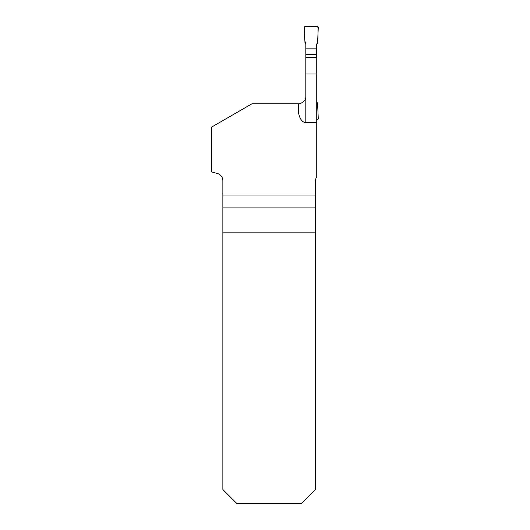 <?xml version="1.0" encoding="UTF-8"?>
<svg xmlns="http://www.w3.org/2000/svg" width="530" height="530" viewBox="0 0 530 530"><rect width="100%" height="100%" fill="white"/><g stroke="black" fill="none" stroke-linecap="round" stroke-linejoin="round"><path stroke-width="0.79" d="M298.37 103.747L252.035 103.747L211.735 127.021L211.735 171.972L217.346 173.476A7.446 7.446 0 0 1 222.865 180.67L222.865 195.007L315.589 195.007L315.589 180.67A7.446 7.446 0 0 1 316.755 176.675L316.755 122.576L305.817 122.576A12.978 7.446 -90 0 1 298.37 109.591L298.37 103.747C297.993 104.463 306.188 102.502 305.817 96.301L305.817 44.248M305.817 57.425L316.755 57.425L316.755 44.248M316.755 57.425L316.755 122.576M299.655 103.641A7.446 7.446 -89.7 0 0 300.768 103.357M222.865 232.12L315.589 232.12L315.589 489.541L301.63 503.5L236.831 503.5L222.865 489.541L222.865 195.007M315.589 232.12L315.589 195.007M305.817 73.968L316.755 73.968M305.936 54.338L305.936 48.84L316.635 48.84L316.635 54.338L305.936 54.338L305.936 57.425M305.936 48.84L305.936 44.447L304.975 42.791L304.306 27.474A0.927 0.927 0 0 1 305.234 26.5L317.337 26.5A0.927 0.927 0 0 1 318.265 27.474L317.596 42.791L316.635 44.447L316.635 48.84M316.635 54.338L316.635 57.425M316.755 101.826L317.596 103.284L318.265 118.601A0.927 0.927 0 0 1 317.337 119.575L316.755 119.575M318.265 27.474C317.516 33.072 318.808 39.266 316.635 44.447L316.635 48.84L305.936 48.84L305.936 44.447C303.763 39.266 305.055 33.072 304.306 27.474L305.234 26.5C309.407 27.09 315.039 25.288 318.265 27.474M305.817 96.301L305.817 122.576M315.589 207.893L222.865 207.893"/></g></svg>
